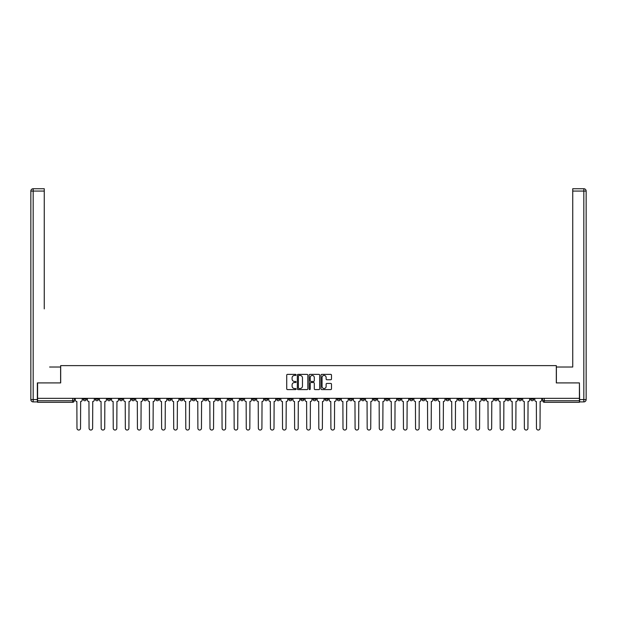 <?xml version="1.0" encoding="UTF-8"?>
<svg xmlns="http://www.w3.org/2000/svg" width="617" height="617" viewBox="0 0 617 617"><rect width="100%" height="100%" fill="white"/><g stroke="black" fill="none" stroke-linecap="round" stroke-linejoin="round"><path stroke-width="0.93" d="M296.098 374.905A0.532 0.532 0 0 0 295.566 374.372L287.483 374.372A0.764 0.764 0 0 0 286.72 375.136L286.72 388.826A0.764 0.764 0 0 0 287.483 389.589L295.566 389.589A0.532 0.532 0 0 0 296.098 389.057A0.532 0.532 0 0 0 295.566 388.525L294.517 388.525A2.437 2.437 0 0 1 292.088 386.088L292.088 384.946A2.437 2.437 0 0 1 294.517 382.517L295.566 382.517A0.532 0.532 0 0 0 296.098 381.985A0.532 0.532 0 0 0 295.566 381.453L294.517 381.453A2.437 2.437 0 0 1 292.088 379.015L292.088 377.874A2.437 2.437 0 0 1 294.517 375.437L295.566 375.437A0.532 0.532 0 0 0 296.098 374.905M482.286 398.335L482.286 399.191L485.386 399.191A1.55 1.55 0 0 1 483.836 400.742A1.55 1.55 0 0 1 482.286 399.191L482.286 398.335M409.734 398.335L409.734 399.191L412.835 399.191A1.55 1.55 0 0 1 411.284 400.742A1.55 1.55 0 0 1 409.734 399.191L409.734 398.335M397.641 398.335L397.641 399.191L400.742 399.191A1.55 1.55 0 0 1 399.191 400.742A1.55 1.55 0 0 1 397.641 399.191L397.641 398.335M325.09 398.335L325.09 399.191L328.19 399.191A1.55 1.55 0 0 1 326.64 400.742A1.55 1.55 0 0 1 325.09 399.191L325.09 398.335M312.996 398.335L312.996 399.191L316.097 399.191A1.55 1.55 0 0 1 314.547 400.742A1.55 1.55 0 0 1 312.996 399.191L312.996 398.335M300.903 398.335L300.903 399.191L304.004 399.191A1.55 1.55 0 0 1 302.453 400.742A1.55 1.55 0 0 1 300.903 399.191L300.903 398.335M276.717 398.335L276.717 399.191L279.817 399.191A1.55 1.55 0 0 1 278.267 400.742A1.55 1.55 0 0 1 276.717 399.191L276.717 398.335M252.538 399.191L252.538 398.335L252.538 399.191A1.55 1.55 0 0 0 254.088 400.742A1.55 1.55 0 0 1 252.538 399.191L255.639 399.191A1.55 1.55 0 0 1 254.088 400.742A1.55 1.55 0 0 0 255.639 399.191L255.639 398.335L255.639 399.191M240.445 399.191L240.445 398.335L240.445 399.191A1.55 1.55 0 0 0 241.995 400.742A1.55 1.55 0 0 1 240.445 399.191L243.545 399.191A1.55 1.55 0 0 1 241.995 400.742M228.352 399.191L228.352 398.335L228.352 399.191A1.55 1.55 0 0 0 229.902 400.742A1.55 1.55 0 0 1 228.352 399.191L231.452 399.191A1.55 1.55 0 0 1 229.902 400.742A1.55 1.55 0 0 0 231.452 399.191L231.452 398.335L231.452 399.191M216.258 398.335L216.258 399.191L219.359 399.191A1.55 1.55 0 0 1 217.809 400.742A1.55 1.55 0 0 1 216.258 399.191L216.258 398.335M204.165 398.335L204.165 399.191L207.266 399.191A1.55 1.55 0 0 1 205.716 400.742A1.55 1.55 0 0 1 204.165 399.191L204.165 398.335M192.08 398.335L192.08 399.191L195.18 399.191A1.55 1.55 0 0 1 193.63 400.742A1.55 1.55 0 0 1 192.08 399.191L192.08 398.335M179.987 399.191L179.987 398.335L179.987 399.191A1.55 1.55 0 0 0 181.537 400.742A1.55 1.55 0 0 1 179.987 399.191L183.087 399.191A1.55 1.55 0 0 1 181.537 400.742M155.8 399.191L155.8 398.335L155.8 399.191A1.55 1.55 0 0 0 157.35 400.742A1.55 1.55 0 0 1 155.8 399.191L158.901 399.191A1.55 1.55 0 0 1 157.35 400.742A1.55 1.55 0 0 0 158.901 399.191L158.901 398.335L158.901 399.191M143.707 399.191L143.707 398.335L143.707 399.191A1.55 1.55 0 0 0 145.257 400.742A1.55 1.55 0 0 1 143.707 399.191L146.807 399.191A1.55 1.55 0 0 1 145.257 400.742A1.55 1.55 0 0 0 146.807 399.191L146.807 398.335L146.807 399.191M131.614 399.191L131.614 398.335L131.614 399.191A1.55 1.55 0 0 0 133.164 400.742A1.55 1.55 0 0 1 131.614 399.191L134.714 399.191A1.55 1.55 0 0 1 133.164 400.742A1.55 1.55 0 0 0 134.714 399.191L134.714 398.335L134.714 399.191M119.521 399.191L119.521 398.335L119.521 399.191A1.55 1.55 0 0 0 121.071 400.742A1.55 1.55 0 0 1 119.521 399.191L122.621 399.191A1.55 1.55 0 0 1 121.071 400.742M107.435 399.191L107.435 398.335L107.435 399.191A1.55 1.55 0 0 0 108.985 400.742A1.55 1.55 0 0 1 107.435 399.191L110.536 399.191A1.55 1.55 0 0 1 108.985 400.742A1.55 1.55 0 0 0 110.536 399.191L110.536 398.335L110.536 399.191M95.342 399.191L95.342 398.335L95.342 399.191A1.55 1.55 0 0 0 96.892 400.742A1.55 1.55 0 0 1 95.342 399.191L98.442 399.191A1.55 1.55 0 0 1 96.892 400.742A1.55 1.55 0 0 0 98.442 399.191L98.442 398.335L98.442 399.191M330.735 379.74A0.764 0.764 0 0 0 331.499 378.977L331.499 375.136A0.764 0.764 0 0 0 330.735 374.372L321.758 374.372A0.764 0.764 0 0 0 320.994 375.136L320.994 388.826A0.764 0.764 0 0 0 321.758 389.589L330.735 389.589A0.764 0.764 0 0 0 331.499 388.826L331.499 384.19A0.764 0.764 0 0 0 330.735 383.427L326.894 383.427A0.764 0.764 0 0 0 326.131 384.19L326.131 386.489A2.036 2.036 0 0 1 324.095 388.525A2.036 2.036 0 0 1 322.059 386.489L322.059 377.473A2.036 2.036 0 0 1 324.095 375.437A2.036 2.036 0 0 1 326.131 377.473L326.131 378.977A0.764 0.764 0 0 0 326.894 379.74L330.735 379.74M39.295 188.74L33.179 188.74L44.262 188.74L39.295 188.74L44.262 188.74L44.262 191.069L33.179 191.069L33.179 399.577L37.359 399.577L37.359 382.91L60.69 382.91L60.69 365.626L556.31 365.626L556.31 382.91L579.409 382.91L579.409 398.335L37.591 398.335L37.591 400.742L74.256 400.742L74.256 398.335L74.256 400.742A1.55 1.55 0 0 1 72.706 402.292L37.591 402.292L37.591 400.742M37.591 382.91L37.591 398.335M307.837 375.136A0.764 0.764 0 0 0 307.073 374.372L298.096 374.372A0.764 0.764 0 0 0 297.332 375.136L297.332 388.826A0.764 0.764 0 0 0 298.096 389.589L307.073 389.589A0.764 0.764 0 0 0 307.837 388.826L307.837 375.136M309.927 374.372L318.904 374.372A0.764 0.764 0 0 1 319.668 375.136L319.668 388.826A0.764 0.764 0 0 1 318.904 389.589L315.063 389.589A0.764 0.764 0 0 1 314.3 388.826L314.3 383.273A0.764 0.764 0 0 0 313.544 382.517L310.991 382.517A0.764 0.764 0 0 0 310.228 383.273L310.228 389.057A0.532 0.532 0 0 1 309.695 389.589A0.532 0.532 0 0 1 309.163 389.057L309.163 375.136A0.764 0.764 0 0 1 309.927 374.372M542.744 398.335L542.744 400.742L579.409 400.742L579.409 402.292L544.294 402.292A1.55 1.55 0 0 1 542.744 400.742M579.409 398.335L579.409 400.742M533.751 398.335L533.751 399.191A1.55 1.55 0 0 1 532.201 400.742A1.55 1.55 0 0 1 530.651 399.191A1.55 1.55 0 0 0 532.201 400.742M530.651 398.335L530.651 399.191L533.751 399.191M521.658 398.335L521.658 399.191A1.55 1.55 0 0 1 520.108 400.742A1.55 1.55 0 0 1 518.558 399.191L521.658 399.191A1.55 1.55 0 0 1 520.108 400.742M518.558 398.335L518.558 399.191M509.565 398.335L509.565 399.191A1.55 1.55 0 0 1 508.015 400.742A1.55 1.55 0 0 1 506.464 399.191A1.55 1.55 0 0 0 508.015 400.742M506.464 398.335L506.464 399.191L509.565 399.191M497.479 398.335L497.479 399.191A1.55 1.55 0 0 1 495.929 400.742A1.55 1.55 0 0 1 494.379 399.191L497.479 399.191M494.379 398.335L494.379 399.191M485.386 398.335L485.386 399.191A1.55 1.55 0 0 1 483.836 400.742M473.293 398.335L473.293 399.191A1.55 1.55 0 0 1 471.743 400.742A1.55 1.55 0 0 1 470.193 399.191L473.293 399.191M470.193 398.335L470.193 399.191M461.2 398.335L461.2 399.191A1.55 1.55 0 0 1 459.65 400.742A1.55 1.55 0 0 1 458.099 399.191L461.2 399.191M458.099 398.335L458.099 399.191M449.107 398.335L449.107 399.191A1.55 1.55 0 0 1 447.556 400.742A1.55 1.55 0 0 1 446.006 399.191A1.55 1.55 0 0 0 447.556 400.742M446.006 398.335L446.006 399.191L449.107 399.191M437.013 398.335L437.013 399.191A1.55 1.55 0 0 1 435.463 400.742A1.55 1.55 0 0 1 433.913 399.191L437.013 399.191M433.913 398.335L433.913 399.191M424.92 398.335L424.92 399.191A1.55 1.55 0 0 1 423.37 400.742A1.55 1.55 0 0 1 421.82 399.191L424.92 399.191M421.82 398.335L421.82 399.191M412.835 398.335L412.835 399.191M400.742 398.335L400.742 399.191L400.742 398.335M388.648 398.335L388.648 399.191A1.55 1.55 0 0 1 387.098 400.742A1.55 1.55 0 0 1 385.548 399.191L388.648 399.191M385.548 398.335L385.548 399.191M376.555 398.335L376.555 399.191A1.55 1.55 0 0 1 375.005 400.742A1.55 1.55 0 0 1 373.455 399.191L376.555 399.191M373.455 398.335L373.455 399.191M364.462 398.335L364.462 399.191A1.55 1.55 0 0 1 362.912 400.742A1.55 1.55 0 0 1 361.361 399.191L364.462 399.191M361.361 398.335L361.361 399.191M352.369 398.335L352.369 399.191A1.55 1.55 0 0 1 350.818 400.742A1.55 1.55 0 0 1 349.268 399.191L352.369 399.191M349.268 398.335L349.268 399.191M340.283 398.335L340.283 399.191A1.55 1.55 0 0 1 338.733 400.742A1.55 1.55 0 0 1 337.183 399.191L340.283 399.191M337.183 398.335L337.183 399.191M328.19 398.335L328.19 399.191A1.55 1.55 0 0 1 326.64 400.742M316.097 398.335L316.097 399.191M304.004 399.191L304.004 398.335L304.004 399.191A1.55 1.55 0 0 1 302.453 400.742M291.91 398.335L291.91 399.191A1.55 1.55 0 0 1 290.36 400.742A1.55 1.55 0 0 1 288.81 399.191A1.55 1.55 0 0 0 290.36 400.742A1.55 1.55 0 0 0 291.91 399.191L288.81 399.191L288.81 398.335M279.817 399.191L279.817 398.335L279.817 399.191A1.55 1.55 0 0 1 278.267 400.742M267.732 398.335L267.732 399.191A1.55 1.55 0 0 1 266.182 400.742A1.55 1.55 0 0 1 264.631 399.191A1.55 1.55 0 0 0 266.182 400.742M264.631 398.335L264.631 399.191L267.732 399.191M243.545 398.335L243.545 399.191L243.545 398.335M219.359 399.191L219.359 398.335L219.359 399.191A1.55 1.55 0 0 1 217.809 400.742M207.266 399.191L207.266 398.335L207.266 399.191A1.55 1.55 0 0 1 205.716 400.742M195.18 399.191L195.18 398.335L195.18 399.191A1.55 1.55 0 0 1 193.63 400.742M183.087 398.335L183.087 399.191L183.087 398.335M170.994 399.191L170.994 398.335L170.994 399.191A1.55 1.55 0 0 1 169.444 400.742A1.55 1.55 0 0 1 167.893 399.191L170.994 399.191A1.55 1.55 0 0 1 169.444 400.742M167.893 398.335L167.893 399.191M122.621 398.335L122.621 399.191L122.621 398.335M86.349 398.335L86.349 399.191A1.55 1.55 0 0 1 84.799 400.742A1.55 1.55 0 0 1 83.249 399.191A1.55 1.55 0 0 0 84.799 400.742A1.55 1.55 0 0 0 86.349 399.191L86.349 398.335M83.249 398.335L83.249 399.191L86.349 399.191M72.706 398.335L72.706 402.292A1.55 1.55 0 0 0 74.256 400.742M298.929 375.437A0.532 0.532 0 0 0 298.397 375.969L298.397 387.993A0.532 0.532 0 0 0 298.929 388.525L300.039 388.525A2.437 2.437 0 0 0 302.469 386.088L302.469 377.874A2.437 2.437 0 0 0 300.039 375.437L298.929 375.437M314.3 377.511A2.036 2.036 0 0 0 312.264 375.475A2.036 2.036 0 0 0 310.228 377.511L310.228 380.689A0.764 0.764 0 0 0 310.991 381.453L313.544 381.453A0.764 0.764 0 0 0 314.3 380.689L314.3 377.511M75.305 398.335L75.305 399.963A1.55 1.55 139.8 0 0 76.855 401.513L76.971 428.26A1.782 1.782 139.8 0 0 78.752 430.041A1.782 1.782 139.8 0 0 80.534 428.26L80.65 401.513A1.55 1.55 139.8 0 0 82.2 399.963L82.2 398.335M87.398 398.335L87.398 399.963A1.55 1.55 139.8 0 0 88.948 401.513L89.064 428.26A1.782 1.782 139.8 0 0 90.846 430.041A1.782 1.782 139.8 0 0 92.627 428.26L92.743 401.513A1.55 1.55 139.8 0 0 94.293 399.963L94.293 398.335M99.484 398.335L99.484 399.963A1.55 1.55 139.8 0 0 101.041 401.513L101.157 428.26A1.782 1.782 139.8 0 0 102.939 430.041A1.782 1.782 139.8 0 0 104.72 428.26L104.836 401.513A1.55 1.55 139.8 0 0 106.386 399.963L106.386 398.335M60.613 382.91L60.613 367.022L49.607 367.022M44.262 191.069L44.262 308.886M37.359 399.577L37.359 401.906L33.179 401.906A2.329 2.329 0 0 1 30.85 399.577L30.85 191.069A2.329 2.329 0 0 1 33.179 188.74A2.329 2.329 0 0 0 30.85 191.069A2.329 2.329 0 0 1 33.179 188.74A2.329 2.329 0 0 0 30.85 191.069L33.179 191.069L33.179 188.74M567.393 367.022L572.738 367.022L572.738 188.74L583.821 188.74L572.738 188.74M556.387 382.91L556.387 367.022L572.738 367.022L572.738 308.886M579.641 399.577L583.821 399.577L583.821 191.069L586.15 191.069A2.329 2.329 0 0 0 583.821 188.74A2.329 2.329 0 0 1 586.15 191.069L586.15 399.577A2.329 2.329 0 0 1 583.821 401.906L579.641 401.906L579.409 382.91M111.577 398.335L111.577 399.963A1.55 1.55 139.8 0 0 113.127 401.513L113.243 428.26A1.782 1.782 139.8 0 0 115.032 430.041A1.782 1.782 139.8 0 0 116.814 428.26L116.929 401.513A1.55 1.55 139.8 0 0 118.479 399.963L118.479 398.335M123.67 398.335L123.67 399.963A1.55 1.55 139.8 0 0 125.22 401.513L125.336 428.26A1.782 1.782 139.8 0 0 127.117 430.041A1.782 1.782 139.8 0 0 128.907 428.26L129.022 401.513A1.55 1.55 139.8 0 0 130.573 399.963L130.573 398.335M135.763 398.335L135.763 399.963A1.55 1.55 139.8 0 0 137.313 401.513L137.429 428.26A1.782 1.782 139.8 0 0 139.211 430.041A1.782 1.782 139.8 0 0 140.992 428.26L141.108 401.513A1.55 1.55 139.8 0 0 142.658 399.963L142.658 398.335M147.856 398.335L147.856 399.963A1.55 1.55 139.8 0 0 149.407 401.513L149.522 428.26A1.782 1.782 139.8 0 0 151.304 430.041A1.782 1.782 139.8 0 0 153.085 428.26L153.201 401.513A1.55 1.55 139.8 0 0 154.751 399.963L154.751 398.335M159.95 398.335L159.95 399.963A1.55 1.55 139.8 0 0 161.5 401.513L161.615 428.26A1.782 1.782 139.8 0 0 163.397 430.041A1.782 1.782 139.8 0 0 165.179 428.26L165.294 401.513A1.55 1.55 139.8 0 0 166.845 399.963L166.845 398.335M172.043 398.335L172.043 399.963A1.55 1.55 139.8 0 0 173.593 401.513L173.709 428.26A1.782 1.782 139.8 0 0 175.49 430.041A1.782 1.782 139.8 0 0 177.272 428.26L177.387 401.513A1.55 1.55 139.8 0 0 178.938 399.963L178.938 398.335M184.128 398.335L184.128 399.963A1.55 1.55 139.8 0 0 185.678 401.513L185.794 428.26A1.782 1.782 139.8 0 0 187.583 430.041A1.782 1.782 139.8 0 0 189.365 428.26L189.481 401.513A1.55 1.55 139.8 0 0 191.031 399.963L191.031 398.335M196.221 398.335L196.221 399.963A1.55 1.55 139.8 0 0 197.772 401.513L197.887 428.26A1.782 1.782 139.8 0 0 199.669 430.041A1.782 1.782 139.8 0 0 201.458 428.26L201.574 401.513A1.55 1.55 139.8 0 0 203.124 399.963L203.124 398.335M208.315 398.335L208.315 399.963A1.55 1.55 139.8 0 0 209.865 401.513L209.981 428.26A1.782 1.782 139.8 0 0 211.762 430.041A1.782 1.782 139.8 0 0 213.544 428.26L213.667 401.513A1.55 1.55 139.8 0 0 215.217 399.963L215.217 398.335M220.408 398.335L220.408 399.963A1.55 1.55 139.8 0 0 221.958 401.513L222.074 428.26A1.782 1.782 139.8 0 0 223.855 430.041A1.782 1.782 139.8 0 0 225.637 428.26L225.753 401.513A1.55 1.55 139.8 0 0 227.303 399.963L227.303 398.335M232.501 398.335L232.501 399.963A1.55 1.55 139.8 0 0 234.051 401.513L234.167 428.26A1.782 1.782 139.8 0 0 235.949 430.041A1.782 1.782 139.8 0 0 237.73 428.26L237.846 401.513A1.55 1.55 139.8 0 0 239.396 399.963L239.396 398.335M244.594 398.335L244.594 399.963A1.55 1.55 139.8 0 0 246.144 401.513L246.26 428.26A1.782 1.782 139.8 0 0 248.042 430.041A1.782 1.782 139.8 0 0 249.823 428.26L249.939 401.513A1.55 1.55 139.8 0 0 251.489 399.963L251.489 398.335M256.68 398.335L256.68 399.963A1.55 1.55 139.8 0 0 258.23 401.513L258.346 428.26A1.782 1.782 139.8 0 0 260.135 430.041A1.782 1.782 139.8 0 0 261.917 428.26L262.032 401.513A1.55 1.55 139.8 0 0 263.582 399.963L263.582 398.335M268.773 398.335L268.773 399.963A1.55 1.55 139.8 0 0 270.323 401.513L270.439 428.26A1.782 1.782 139.8 0 0 272.22 430.041A1.782 1.782 139.8 0 0 274.01 428.26L274.125 401.513A1.55 1.55 139.8 0 0 275.676 399.963L275.676 398.335M280.866 398.335L280.866 399.963A1.55 1.55 139.8 0 0 282.416 401.513L282.532 428.26A1.782 1.782 139.8 0 0 284.314 430.041A1.782 1.782 139.8 0 0 286.095 428.26L286.219 401.513A1.55 1.55 139.8 0 0 287.769 399.963L287.769 398.335M292.959 398.335L292.959 399.963A1.55 1.55 139.8 0 0 294.51 401.513L294.625 428.26A1.782 1.782 139.8 0 0 296.407 430.041A1.782 1.782 139.8 0 0 298.188 428.26L298.304 401.513A1.55 1.55 139.8 0 0 299.854 399.963L299.854 398.335M305.053 398.335L305.053 399.963A1.55 1.55 139.8 0 0 306.603 401.513L306.718 428.26A1.782 1.782 139.8 0 0 308.5 430.041A1.782 1.782 139.8 0 0 310.282 428.26L310.397 401.513A1.55 1.55 139.8 0 0 311.947 399.963L311.947 398.335M317.146 398.335L317.146 399.963A1.55 1.55 139.8 0 0 318.696 401.513L318.812 428.26A1.782 1.782 139.8 0 0 320.593 430.041A1.782 1.782 139.8 0 0 322.375 428.26L322.49 401.513A1.55 1.55 139.8 0 0 324.041 399.963L324.041 398.335M329.231 398.335L329.231 399.963A1.55 1.55 139.8 0 0 330.781 401.513L330.905 428.26A1.782 1.782 139.8 0 0 332.686 430.041A1.782 1.782 139.8 0 0 334.468 428.26L334.584 401.513A1.55 1.55 139.8 0 0 336.134 399.963L336.134 398.335M341.324 398.335L341.324 399.963A1.55 1.55 139.8 0 0 342.875 401.513L342.99 428.26A1.782 1.782 139.8 0 0 344.78 430.041A1.782 1.782 139.8 0 0 346.561 428.26L346.677 401.513A1.55 1.55 139.8 0 0 348.227 399.963L348.227 398.335M353.418 398.335L353.418 399.963A1.55 1.55 139.8 0 0 354.968 401.513L355.083 428.26A1.782 1.782 139.8 0 0 356.865 430.041A1.782 1.782 139.8 0 0 358.654 428.26L358.77 401.513A1.55 1.55 139.8 0 0 360.32 399.963L360.32 398.335M365.511 398.335L365.511 399.963A1.55 1.55 139.8 0 0 367.061 401.513L367.177 428.26A1.782 1.782 139.8 0 0 368.958 430.041A1.782 1.782 139.8 0 0 370.74 428.26L370.856 401.513A1.55 1.55 139.8 0 0 372.406 399.963L372.406 398.335M377.604 398.335L377.604 399.963A1.55 1.55 139.8 0 0 379.154 401.513L379.27 428.26A1.782 1.782 139.8 0 0 381.051 430.041A1.782 1.782 139.8 0 0 382.833 428.26L382.949 401.513A1.55 1.55 139.8 0 0 384.499 399.963L384.499 398.335M389.697 398.335L389.697 399.963A1.55 1.55 139.8 0 0 391.247 401.513L391.363 428.26A1.782 1.782 139.8 0 0 393.145 430.041A1.782 1.782 139.8 0 0 394.926 428.26L395.042 401.513A1.55 1.55 139.8 0 0 396.592 399.963L396.592 398.335M401.783 398.335L401.783 399.963A1.55 1.55 139.8 0 0 403.333 401.513L403.456 428.26A1.782 1.782 139.8 0 0 405.238 430.041A1.782 1.782 139.8 0 0 407.019 428.26L407.135 401.513A1.55 1.55 139.8 0 0 408.685 399.963L408.685 398.335M413.876 398.335L413.876 399.963A1.55 1.55 139.8 0 0 415.426 401.513L415.542 428.26A1.782 1.782 139.8 0 0 417.331 430.041A1.782 1.782 139.8 0 0 419.113 428.26L419.228 401.513A1.55 1.55 139.8 0 0 420.779 399.963L420.779 398.335M425.969 398.335L425.969 399.963A1.55 1.55 139.8 0 0 427.519 401.513L427.635 428.26A1.782 1.782 139.8 0 0 429.417 430.041A1.782 1.782 139.8 0 0 431.206 428.26L431.322 401.513A1.55 1.55 139.8 0 0 432.872 399.963L432.872 398.335M438.062 398.335L438.062 399.963A1.55 1.55 139.8 0 0 439.613 401.513L439.728 428.26A1.782 1.782 139.8 0 0 441.51 430.041A1.782 1.782 139.8 0 0 443.291 428.26L443.407 401.513A1.55 1.55 139.8 0 0 444.957 399.963L444.957 398.335M450.155 398.335L450.155 399.963A1.55 1.55 139.8 0 0 451.706 401.513L451.821 428.26A1.782 1.782 139.8 0 0 453.603 430.041A1.782 1.782 139.8 0 0 455.385 428.26L455.5 401.513A1.55 1.55 139.8 0 0 457.05 399.963L457.05 398.335M462.249 398.335L462.249 399.963A1.55 1.55 139.8 0 0 463.799 401.513L463.915 428.26A1.782 1.782 139.8 0 0 465.696 430.041A1.782 1.782 139.8 0 0 467.478 428.26L467.593 401.513A1.55 1.55 139.8 0 0 469.144 399.963L469.144 398.335M474.342 398.335L474.342 399.963A1.55 1.55 139.8 0 0 475.892 401.513L476.008 428.26A1.782 1.782 139.8 0 0 477.789 430.041A1.782 1.782 139.8 0 0 479.571 428.26L479.687 401.513A1.55 1.55 139.8 0 0 481.237 399.963L481.237 398.335M486.427 398.335L486.427 399.963A1.55 1.55 139.8 0 0 487.978 401.513L488.093 428.26A1.782 1.782 139.8 0 0 489.883 430.041A1.782 1.782 139.8 0 0 491.664 428.26L491.78 401.513A1.55 1.55 139.8 0 0 493.33 399.963L493.33 398.335M498.521 398.335L498.521 399.963A1.55 1.55 139.8 0 0 500.071 401.513L500.186 428.26A1.782 1.782 139.8 0 0 501.968 430.041A1.782 1.782 139.8 0 0 503.757 428.26L503.873 401.513A1.55 1.55 139.8 0 0 505.423 399.963L505.423 398.335M510.614 398.335L510.614 399.963A1.55 1.55 139.8 0 0 512.164 401.513L512.28 428.26A1.782 1.782 139.8 0 0 514.061 430.041A1.782 1.782 139.8 0 0 515.843 428.26L515.959 401.513A1.55 1.55 139.8 0 0 517.516 399.963L517.516 398.335M522.707 398.335L522.707 399.963A1.55 1.55 139.8 0 0 524.257 401.513L524.373 428.26A1.782 1.782 139.8 0 0 526.154 430.041A1.782 1.782 139.8 0 0 527.936 428.26L528.052 401.513A1.55 1.55 139.8 0 0 529.602 399.963L529.602 398.335M534.8 398.335L534.8 399.963A1.55 1.55 139.8 0 0 536.35 401.513L536.466 428.26A1.782 1.782 139.8 0 0 538.248 430.041A1.782 1.782 139.8 0 0 540.029 428.26L540.145 401.513A1.55 1.55 139.8 0 0 541.695 399.963L541.695 398.335M544.294 398.335L544.294 402.292M33.179 401.906L33.179 399.577L30.85 399.577M583.821 188.74L583.821 191.069L572.738 191.069M586.15 399.577L583.821 399.577L583.821 401.906"/></g></svg>
